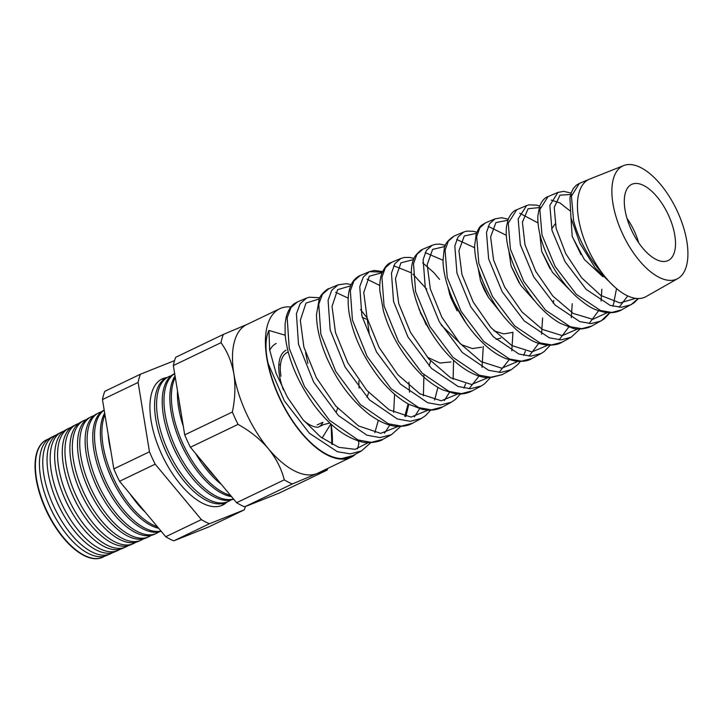 <?xml version="1.0" encoding="UTF-8"?>
<svg xmlns="http://www.w3.org/2000/svg" width="723" height="723" viewBox="0 0 723 723"><rect width="100%" height="100%" fill="white"/><g stroke="black" fill="none" stroke-linecap="round" stroke-linejoin="round"><path stroke-width="1.08" d="M322.919 422.34A41.184 19.431 -115.6 0 1 319.385 426.606M278.888 364.166A41.184 19.431 -115.6 0 1 280.452 365.232A41.184 19.431 -115.6 0 0 278.888 364.166M306.642 298.057L297.524 301.889L290.935 307.591L287.176 317.759L289.245 348.369L304.482 386.498L329.462 420.271L357.984 439.927L371.242 442.359L382.639 439.457L391.414 434.695L380.045 437.587L366.868 435.165L338.527 415.662L313.628 382.033L298.491 344.22L296.421 313.773L300.153 303.687L306.669 298.039L309.254 297.207L319.828 297.749M589.028 179.358L579.358 183.416L571.423 196.114L573.592 220.768C578.879 240.262 588.829 258.265 603.452 274.758A65.206 30.764 -115.6 0 1 578.545 218.545A65.206 30.764 -115.6 0 1 589.028 179.358A65.206 30.764 64.4 0 1 589.697 179.069L623.669 165.576A62.675 29.571 64.4 0 0 612.941 203.524A62.675 29.571 64.4 0 0 640.379 261.807A62.675 29.571 64.4 0 0 677.867 278.527A62.675 29.571 64.4 0 0 686.85 241.419A62.675 29.571 64.4 0 0 623.669 165.576M638.129 298.536L631.016 304.754L621.364 307.275L610.185 305.386L586.172 289.39L565.079 261.726L552.02 230.447L549.841 205.35L557.957 192.408L563.66 191.36L571.089 193.068M548.043 196.584L539.846 209.607L541.997 234.948L555.11 266.425L576.394 294.397L600.533 310.51L611.785 312.444L621.518 309.905C617.297 312.3 612.001 313.158 605.63 312.481C593.637 309.76 589.634 307.862 576.032 296.358C561.382 282.223 550.483 265.404 543.353 245.91C539.304 234.478 537.487 224.401 537.885 215.671L539.747 205.919C542.123 200.642 544.889 197.533 548.043 196.584L557.948 192.417M609.606 312.779L601.066 321.003L591.179 323.57L579.756 321.599L555.228 305.178L533.619 276.71L520.325 244.672L518.174 218.87L526.543 205.621L516.728 209.742L508.26 223.136L510.402 249.119L523.804 281.473L545.513 310.122L570.239 326.706L581.735 328.676L591.658 326.1L588.395 327.564C581.617 329.299 576.339 329.507 572.562 328.17L560.208 323.271C551.089 318.093 542.458 310.465 534.315 300.406C523.289 286.462 515.291 271.622 510.321 255.879C506.805 244.464 505.549 234.586 506.552 226.245L508.332 218.997C510.718 213.854 513.52 210.764 516.737 209.742L516.737 209.742M508.251 219.205L501.744 217.731L495.138 218.825L485.413 222.91L479.819 227.817L476.674 236.656L478.807 263.299L492.453 296.448L514.668 325.874L539.882 342.865L551.64 344.916L561.798 342.295L571.116 337.243L561.048 339.855L549.363 337.831L524.265 320.949L502.223 291.821L488.631 258.888L486.489 232.463L489.579 223.705L495.138 218.816M531.938 358.491L541.165 353.484L530.854 356.141L518.924 354.044L493.321 336.746L470.763 306.805L456.945 273.113L454.812 245.992L458.021 237.017L463.723 232.02L454.098 236.069L448.332 241.111L445.097 250.14L447.212 277.478L461.129 311.45L483.795 341.599L509.598 359.051L521.59 361.157L531.938 358.491C528.603 360.813 523.253 361.735 515.879 361.265L505.711 358.554C499.71 356.123 493.737 352.408 487.781 347.438C473.881 335.463 462.584 320.253 453.89 301.816C446.95 286.679 443.316 273.005 442.991 260.795L444.247 248.857C444.537 244.437 447.817 240.181 454.098 236.069L454.098 236.069M432.218 245.269L422.783 249.236L416.855 254.406L413.511 263.696L415.617 291.658L429.787 326.444L452.914 357.316L479.222 375.201L491.513 377.397L502.078 374.677L511.215 369.724L500.723 372.435L488.54 370.284L462.349 352.517L439.376 321.916L425.251 287.338L423.127 259.584L426.434 250.375L432.318 245.224L435.58 244.284L439.964 244.13L445.431 245.359M472.218 390.872L481.265 385.965L470.537 388.721L458.093 386.498L431.396 368.305L407.935 336.945L393.565 301.554L391.45 273.14L394.866 263.696L400.913 258.427L391.459 262.395L385.377 267.7L381.934 277.18L384.03 305.838L398.454 341.446L422.06 373.068L448.947 391.396L461.437 393.637L472.218 390.872C466.95 393.664 461.111 394.577 454.695 393.601L442.603 389.833C435.436 386.462 428.359 381.437 421.392 374.767C403.28 356.538 390.628 335.318 383.452 311.098L379.837 290.809C379.53 283.904 380.135 278.301 381.663 273.99C384.419 267.239 387.682 263.38 391.459 262.395L391.459 262.395M460.506 393.963L455.418 399.439L451.315 402.214L440.37 405.007L427.709 402.729L400.443 384.094L376.484 351.947L361.871 315.779L359.774 286.651L363.298 277.017L369.489 271.631L382.35 272.173M360.162 275.553L353.89 281.003L350.339 290.736L352.426 320.009L367.148 356.493L391.197 388.802L418.608 407.564L431.369 409.878L442.359 407.067C439.087 409.037 434.704 410.086 429.209 410.212L422.449 409.453L408.847 404.265C399.195 398.915 389.968 390.971 381.166 380.434C363.877 358.744 353.195 336.303 349.137 313.086C346.841 297.677 348.558 286.606 354.288 279.864C356.665 277.451 358.617 276.005 360.162 275.553L369.462 271.649M412.499 423.262L421.364 418.454L410.212 421.301L397.279 418.942L369.48 399.873L345.088 367.049L330.185 329.995L328.088 300.262L331.712 290.366L338.093 284.835L328.838 288.721L322.431 294.27L318.762 304.211L320.84 334.189L335.779 371.432L360.343 404.546L388.287 423.741L401.283 426.118L412.508 423.253C408.893 425.413 403.949 426.462 397.668 426.398C392.002 426.236 382.286 424.021 368.956 414.225C351.423 400.334 337.442 381.69 327.013 358.283C319.982 341.961 316.484 327.338 316.511 314.424L319.232 299.078C320.117 294.388 328.838 287.763 328.838 288.721M638.409 298.536L633.872 302.928L621.518 309.905M614.161 301.853L612.815 306.2M502.078 374.677L488.766 377.722C482.476 377.677 475.481 375.427 467.799 370.962C458.509 365.422 449.715 357.496 441.419 347.185C426.922 328.54 417.487 309.182 413.113 289.11C410.7 275.626 410.809 265.901 413.439 259.937C413.538 257.777 415.951 254.577 420.669 250.33L422.783 249.236M382.639 439.457L382.639 439.448C380.985 441.392 367.835 444.274 360.56 441.545C344.012 436.791 328.341 424.392 313.556 404.356C296.801 380.47 287.329 357.171 285.124 334.451L285.088 323.931L286.136 317.289C288.802 307.501 293.149 304.392 294.641 303.47L297.533 301.88M570.971 217.858L572.209 236.52L584.32 259.43L602.946 276.764M539.837 234.062L541.635 251.197L552.48 272.381L569.29 289.507M553.746 300.488L553.222 303.163M508.865 250.773L511.053 265.874L520.587 285.142L535.354 301.672M512.399 332.472L503.759 333.89L493.854 330.809M478.147 268.143L480.47 280.542L488.558 297.569L501.057 313.068M481.681 347.212L472.363 348.558L461.672 344.763L441.184 325.034M447.853 286.597L449.896 295.219L466.208 323.317M496.095 339.403L500.813 338.03M450.962 361.952L439.955 363.018L427.356 357.234M418.527 307.266L419.313 309.896L430.293 331.261M430.601 360.922L429.173 366.028M368.685 392.472L366.986 397.298M317.144 424.952L322.512 422.377M337.695 408.206L336.15 412.3M359.069 388.097L358.825 380.849M551.631 228.938L555.147 223.922M572.038 235.987L580.967 254.595M541.635 251.206L550.04 268.73M511.251 266.471L519.096 282.829M480.885 281.78L488.124 296.873M450.556 297.144L457.135 310.863M420.262 312.598L422.539 316.746M424.103 319.991L426.1 324.772M369.272 333.909L367.157 318.228M367.013 319.367L362.286 317.415M307.835 363.389L305.567 352.716M280.985 376.276A39.684 18.726 -115.6 0 1 287.221 352.49L288.215 352.02M603.452 274.758A65.206 30.764 64.4 0 0 646.091 296.584L677.867 278.527M625.006 209.706A42.214 19.919 64.4 0 0 667.564 260.795A42.214 19.919 64.4 0 0 674.794 235.237A42.214 19.919 64.4 0 0 656.312 195.969A42.214 19.919 64.4 0 0 631.052 184.708A42.214 19.919 64.4 0 0 625.006 209.706M303.678 420.506A42.214 19.919 64.4 0 0 317.957 427.293L323.506 424.627L329.354 423.118M286.118 350.212A42.214 19.919 64.4 0 0 279.494 375.508A42.214 19.919 64.4 0 0 283.488 390.04M181.193 413.42A69.896 32.978 -115.6 0 1 179.955 407.076A69.896 32.978 -115.6 0 1 179.15 400.949M183.308 426.326A69.851 32.951 -115.6 0 1 178.644 407.736A69.851 32.951 -115.6 0 1 177.515 390.953M175.3 377.442A69.643 32.86 64.4 0 0 172.562 410.772A69.643 32.86 64.4 0 0 230.52 495.382M231.568 496.647A69.589 32.833 -115.6 0 1 187.98 457.216A69.589 32.833 -115.6 0 1 177.777 435.951A69.589 32.833 -115.6 0 1 171.017 411.541A69.589 32.833 -115.6 0 1 175.065 376.014M174.677 373.637A69.399 32.743 64.4 0 0 165.16 414.46A69.399 32.743 64.4 0 0 233.511 498.978M167.094 377.505A69.95 33.005 64.4 0 0 161.681 379.168A69.95 33.005 64.4 0 0 151.116 420.876A69.95 33.005 64.4 0 0 180.777 484.817A69.95 33.005 64.4 0 0 222.205 505.296A69.95 33.005 64.4 0 0 226.886 502.114M225.07 502.883A69.896 32.978 -115.6 0 1 221.256 505.675M160.786 379.665A69.896 32.978 -115.6 0 1 165.359 378.436M228.043 501.599L225.974 502.512A69.083 32.589 -115.6 0 1 172.607 464.491A69.083 32.589 -115.6 0 1 162.485 443.389A69.083 32.589 -115.6 0 1 155.77 419.159A69.083 32.589 -115.6 0 1 166.209 377.966L168.215 376.927A69.146 32.625 64.4 0 0 157.768 418.156A69.146 32.625 64.4 0 0 187.085 481.364A69.146 32.625 64.4 0 0 228.043 501.599A69.146 32.625 64.4 0 0 230.809 500.009M171.188 375.761A69.146 32.625 64.4 0 0 168.215 376.927M233.628 499.114A69.336 32.716 -115.6 0 1 180.298 460.849A69.336 32.716 -115.6 0 1 170.131 439.665A69.336 32.716 -115.6 0 1 163.398 415.345A69.336 32.716 -115.6 0 1 173.872 374.008L174.668 373.592M48.432 439.051A65.07 30.7 64.4 0 0 46.326 439.936A65.07 30.7 64.4 0 0 36.493 478.743A65.07 30.7 64.4 0 0 64.085 538.219A65.07 30.7 64.4 0 0 102.621 557.261A65.07 30.7 64.4 0 0 104.636 556.177M110.276 553.872L106.796 555.409A65.206 30.764 -115.6 0 1 56.421 519.521A65.206 30.764 -115.6 0 1 46.859 499.593A65.206 30.764 -115.6 0 1 40.533 476.728A65.206 30.764 -115.6 0 1 50.384 437.84L53.755 436.096A65.323 30.818 64.4 0 0 43.886 475.047A65.323 30.818 64.4 0 0 71.586 534.749A65.323 30.818 64.4 0 0 110.276 553.872A65.323 30.818 64.4 0 0 112.39 552.715M55.987 435.174A65.323 30.818 64.4 0 0 53.755 436.096M117.921 550.474L114.686 551.911A65.468 30.89 -115.6 0 1 64.112 515.879A65.468 30.89 -115.6 0 1 54.505 495.879A65.468 30.89 -115.6 0 1 48.152 472.914A65.468 30.89 -115.6 0 1 58.039 433.881L61.193 432.255A65.567 30.935 64.4 0 0 51.288 471.351A65.567 30.935 64.4 0 0 79.087 531.288A65.567 30.935 64.4 0 0 117.921 550.474A65.567 30.935 64.4 0 0 120.145 549.245M63.543 431.288A65.567 30.935 64.4 0 0 61.193 432.255M125.567 547.085L122.567 548.414A65.721 31.008 -115.6 0 1 71.794 512.245A65.721 31.008 -115.6 0 1 62.16 492.164A65.721 31.008 -115.6 0 1 55.779 469.11A65.721 31.008 -115.6 0 1 65.703 429.923L68.622 428.414A65.82 31.053 64.4 0 0 58.68 467.654A65.82 31.053 64.4 0 0 86.588 527.817A65.82 31.053 64.4 0 0 125.567 547.085A65.82 31.053 64.4 0 0 127.899 545.784M71.098 427.41A65.82 31.053 64.4 0 0 68.622 428.414M133.213 543.687L130.447 544.916A65.974 31.125 -115.6 0 1 79.476 508.603A65.974 31.125 -115.6 0 1 69.806 488.441A65.974 31.125 -115.6 0 1 63.398 465.305A65.974 31.125 -115.6 0 1 73.366 425.964L76.051 424.573A66.064 31.17 64.4 0 0 66.073 463.967A66.064 31.17 64.4 0 0 94.089 524.356A66.064 31.17 64.4 0 0 133.213 543.687A66.064 31.17 64.4 0 0 135.653 542.313M78.653 423.524A66.064 31.17 64.4 0 0 76.051 424.573M140.858 540.289L138.328 541.419A66.236 31.252 -115.6 0 1 87.158 504.961A66.236 31.252 -115.6 0 1 77.451 484.726A66.236 31.252 -115.6 0 1 71.017 461.491A66.236 31.252 -115.6 0 1 81.021 421.997L83.488 420.732A66.317 31.288 64.4 0 0 73.466 460.271A66.317 31.288 64.4 0 0 101.591 520.885A66.317 31.288 64.4 0 0 140.858 540.289A66.317 31.288 64.4 0 0 143.407 538.843M86.209 419.647A66.317 31.288 64.4 0 0 83.488 420.732M148.513 536.9L146.209 537.921A66.489 31.369 -115.6 0 1 94.849 501.319A66.489 31.369 -115.6 0 1 85.097 481.003A66.489 31.369 -115.6 0 1 78.644 457.686A66.489 31.369 -115.6 0 1 88.685 418.039L90.917 416.882A66.561 31.405 64.4 0 0 80.868 456.575A66.561 31.405 64.4 0 0 109.092 517.415A66.561 31.405 64.4 0 0 148.513 536.9A66.561 31.405 64.4 0 0 151.161 535.372M93.764 415.77A66.561 31.405 64.4 0 0 90.917 416.882M156.159 533.502L154.089 534.424A66.742 31.487 -115.6 0 1 102.53 497.686A66.742 31.487 -115.6 0 1 92.743 477.288A66.742 31.487 -115.6 0 1 86.263 453.881A66.742 31.487 -115.6 0 1 96.349 414.08L98.355 413.041A66.814 31.523 64.4 0 0 88.26 452.878A66.814 31.523 64.4 0 0 116.584 513.954A66.814 31.523 64.4 0 0 156.159 533.502A66.814 31.523 64.4 0 0 158.915 531.902M101.328 411.893A66.814 31.523 64.4 0 0 98.355 413.041M161.166 531.251A67.004 31.613 -115.6 0 1 110.212 494.044A67.004 31.613 -115.6 0 1 100.389 473.574A67.004 31.613 -115.6 0 1 93.882 450.068A67.004 31.613 -115.6 0 1 104.004 410.122L104.175 410.031M104.193 410.149A67.058 31.64 64.4 0 0 95.653 449.191A67.058 31.64 64.4 0 0 160.994 531.044M158.68 528.269A67.257 31.731 -115.6 0 1 117.903 490.402A67.257 31.731 -115.6 0 1 108.034 469.851A67.257 31.731 -115.6 0 1 101.509 446.263A67.257 31.731 -115.6 0 1 104.681 413.113M104.962 414.83A67.311 31.758 64.4 0 0 103.046 445.495A67.311 31.758 64.4 0 0 157.451 526.796M110.872 450.899A67.51 31.857 -115.6 0 1 109.128 442.458A67.51 31.857 -115.6 0 1 108.17 434.415M102.449 557.343A65.061 30.7 -115.6 0 1 102.268 557.424A65.061 30.7 -115.6 0 1 63.741 538.382A65.061 30.7 -115.6 0 1 36.15 478.915A65.061 30.7 -115.6 0 1 45.974 440.117A65.061 30.7 -115.6 0 1 46.155 440.027M290.881 306.995A82.377 38.861 64.4 0 0 279.729 308.739A82.377 38.861 64.4 0 0 266.796 358.093A82.377 38.861 64.4 0 0 302.06 433.791A82.377 38.861 64.4 0 0 351.007 457.27A82.377 38.861 64.4 0 0 355.68 454.071M327.763 468.423A91.432 43.136 -115.6 0 1 327.158 470.086L279.512 492.95L244.663 506.832A91.432 43.136 -115.6 0 1 236.62 502.711L190.411 447.257A91.432 43.136 -115.6 0 1 184.708 434.885L232.354 412.02C235.138 398.762 235.644 386.055 233.881 373.89A82.377 38.861 -115.6 0 1 246.805 324.537L279.729 308.739M244.275 509.86L208.622 526.968L173.773 540.849A91.432 43.136 -115.6 0 1 165.73 536.728L119.53 481.274A91.432 43.136 -115.6 0 1 113.818 468.902L102.467 399.566A91.432 43.136 -115.6 0 1 104.799 391.315L140.452 374.207A91.432 43.136 64.4 0 0 138.12 382.458L149.471 451.794A91.432 43.136 64.4 0 0 155.183 464.166L201.383 519.62A91.432 43.136 64.4 0 0 209.426 523.741L244.275 509.86A91.432 43.136 64.4 0 0 245.413 506.534M184.708 434.885L173.348 365.549A91.432 43.136 -115.6 0 1 175.68 357.298L223.326 334.433L247.962 324.031M173.348 365.549L221.003 342.684A91.432 43.136 -115.6 0 1 223.326 334.433M236.62 502.711L284.266 479.846C281.527 468.865 276.231 458.472 268.369 448.667A82.377 38.861 -115.6 0 1 233.881 373.89C231.685 361.916 227.393 351.514 221.003 342.684M190.411 447.257L238.066 424.392A91.432 43.136 -115.6 0 1 232.354 412.02M327.158 470.086L316.936 473.565A82.377 38.861 -115.6 0 1 268.369 448.667C260.181 439.159 250.077 431.071 238.066 424.392M244.663 506.832L292.309 483.967A91.432 43.136 -115.6 0 1 284.266 479.846M351.007 457.27L318.084 473.068A82.377 38.861 -115.6 0 1 316.936 473.565L292.309 483.967M332.291 444.518A82.377 38.861 -115.6 0 0 331.089 424.139L331.848 444.284M145.151 512.02A67.51 31.857 -115.6 0 1 130.077 493.936M117.903 490.402L117.334 489.435A60.66 28.622 -115.6 0 1 108.441 470.899L108.034 469.851M110.212 494.044L109.67 493.113A60.66 28.622 -115.6 0 1 100.777 474.577L100.389 473.574M102.53 497.686L102.006 496.791A60.66 28.622 -115.6 0 1 93.113 478.255L92.743 477.288M94.849 501.319L94.342 500.47A60.66 28.622 -115.6 0 1 85.45 481.934L85.097 481.003M87.158 504.961L86.688 504.148A60.66 28.622 -115.6 0 1 77.786 485.612L77.451 484.726M79.476 508.603L79.024 507.817A60.66 28.622 -115.6 0 1 70.131 489.29L69.806 488.441M71.794 512.245L71.36 511.495A60.66 28.622 -115.6 0 1 62.467 492.969L62.16 492.164M64.112 515.879L63.696 515.174A60.66 28.622 -115.6 0 1 54.803 496.638L54.505 495.879M56.421 519.521L56.033 518.852A60.66 28.622 -115.6 0 1 47.14 500.316L46.859 499.593M180.298 460.849L179.756 459.918A62.991 29.715 -115.6 0 1 170.52 440.678L170.131 439.665M172.607 464.491L172.092 463.597A62.991 29.715 -115.6 0 1 162.856 444.356L162.485 443.389M174.55 360.614L140.452 374.207M187.98 457.216L187.411 456.24A62.991 29.715 -115.6 0 1 178.174 436.999L177.777 435.951M221.365 484.401A69.851 32.951 -115.6 0 1 195.662 453.574A69.851 32.951 -115.6 0 1 195.635 453.52L195.662 453.574M215.707 477.605A69.896 32.978 -115.6 0 1 203.027 462.395M173.773 540.849L209.426 523.741M165.73 536.728L201.383 519.62M119.53 481.274L155.183 464.166M113.818 468.902L149.471 451.794M102.467 399.566L138.12 382.458M358.319 440.922L358.888 443.479L357.542 448.829M341.654 458.581L352.779 455.644L346.651 458.039L341.654 458.581A81.771 38.581 -115.6 0 1 268.097 363.38C265.025 349.381 265.305 338.4 268.938 330.42L285.187 335.219M638.68 242.747A39.684 18.726 64.4 0 0 627.067 218.536M627.772 295.924L619.123 307.248M551.215 200.09L560.036 202.991L569.814 210.709M601.843 289.236L601.066 301.066M598.563 310.745L589.118 323.543M519.71 213.213L538.039 222.946M572.227 303.642L571.324 317.677M568.748 327.094L559.114 339.837M488.206 226.344L506.308 235.291M542.602 317.966L541.563 334.27M539.25 342.639L529.1 356.132M456.701 239.485L474.631 247.736M512.95 332.2L511.803 350.854M509.109 359.774L499.087 372.426M425.205 252.634L442.982 260.253M483.289 346.434L482.033 367.411M479.611 375.345L469.073 388.712M393.701 265.784L411.36 272.833M412.923 274.089L426.724 289.164M453.583 360.271L453.14 379.204M449.462 392.435L444.274 400.623M367.112 279.241L379.774 285.468M423.922 374.93L423.407 395.788M419.638 408.757L414.369 416.891M335.689 292.318L348.206 298.138M360.524 309.571L367.185 318.021M394.595 394.225L393.664 412.354M389.805 425.079L384.482 433.149M370.818 442.657L361.464 450.935L350.312 453.863L337.379 451.721L309.444 433.294L284.383 400.913L268.097 363.38M268.938 330.42L269.652 349.869L276.014 373.14L287.474 397.361L302.865 419.539L320.56 436.918L338.635 447.302L355.11 449.335L368.206 442.666M374.803 432.706L378.328 420.334M319.286 298.951L306.001 303.064L300.325 320.316L303.868 347.058L316.34 377.722L335.752 406.028L358.608 425.983L380.723 433.357L398.138 426.425M404.708 416.358L408.134 403.868M350.709 285.82L337.632 289.661L332.038 306.416L335.49 332.562L347.754 362.657L366.796 390.348L389.245 409.896L411.016 417.072L428.07 410.176M434.604 400L437.93 387.401M382.142 272.698L369.299 276.222L363.759 292.517L367.103 318.048L379.096 347.465L397.822 374.668L419.873 393.8L441.22 400.786L458.002 393.936M413.574 259.575L400.94 262.829L395.472 278.608L398.725 303.552L410.51 332.39L428.856 358.979L450.528 377.722L471.513 384.491L487.935 377.686M485.314 291.92L482.919 286.932M445.007 246.462L432.598 249.408L427.194 264.717L430.339 289.028L441.88 317.243L459.891 343.298L481.138 361.608L501.762 368.206L517.867 361.446M476.439 233.348L464.265 235.987L458.915 250.773L461.961 274.532L473.231 302.069L490.899 327.582L511.794 345.531L531.983 351.92L547.79 345.196M507.88 220.244L495.915 222.585L490.628 236.9L493.565 260L504.618 286.968L521.943 311.911L542.413 329.426L562.259 335.626L577.722 328.947M540.271 207.465L528.079 208.739L522.413 222.169L524.979 244.745L535.725 271.333L552.86 296.087L573.203 313.43L592.833 319.331L608.034 312.273M613.944 301.789L616.538 288.594M571.748 194.406L559.982 195.165L554.225 207.411L556.123 228.396L565.757 253.656L581.626 277.777L600.885 295.499L620.063 302.964L635.598 298.337M269.733 350.393A52.58 24.808 -115.6 0 1 276.204 343.479M330.854 423.922L322.096 438.084M609.995 312.779L603.958 319.141L591.658 326.1M451.288 402.223L442.359 407.067M614.713 287.013L595.228 267.944L579.81 243.172L570.962 217.813L569.932 197.741L571.206 192.734L573.357 188.45L576.321 185.215L579.358 183.416M561.798 342.295C559.078 344.229 554.306 345.187 547.492 345.178C536.005 343.425 533.005 341.663 522.521 334.695C507.564 323.226 495.345 307.718 485.847 288.161C478.499 272.517 474.749 258.482 474.595 246.037L476.249 233.909C479.964 224.907 481.111 225.73 485.413 222.91L485.413 222.91M391.414 434.695L400.714 426.425M405.865 416.584L408.82 404.247M409.534 392.2L408.956 382.115M351.224 284.645L346.471 283.669L338.093 284.835M421.364 418.454L425.54 415.635L430.61 410.194M382.63 271.541L374.315 270.465L369.489 271.631M463.904 388.115L465.612 383.886M439.566 279.385L433.511 272.282L422.702 262.883M414.026 258.445L409.842 257.433L404.284 257.451L400.913 258.427M481.265 385.965L484.347 383.994L490.402 377.722M486.922 294.83L481.699 283.976M511.215 369.724L517.885 364.482L520.298 361.491M523.714 355.427L525.35 351.17M476.846 232.273L473.538 231.315L466.868 231.107L463.723 232.02M541.165 353.484L544.157 351.568L550.203 345.251M571.116 337.243L580.09 329.019M539.665 206.127L536.746 205.16L528.974 204.853L526.543 205.621M361.464 450.935L352.779 455.644"/></g></svg>
